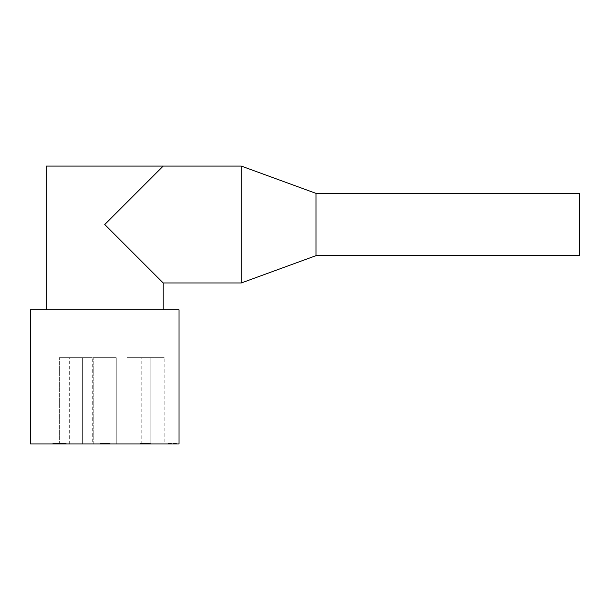 <?xml version="1.0" encoding="UTF-8"?>
<svg xmlns="http://www.w3.org/2000/svg" width="610" height="610" viewBox="0 0 610 610"><rect width="100%" height="100%" fill="white"/><g stroke="black" fill="none" stroke-linecap="round" stroke-linejoin="round"><path stroke-width="0.46" stroke-dasharray="3.05 2.29" d="M148.695 443.447L142.404 443.447L151.989 443.928L142.404 443.928L148.695 443.928L148.695 443.447M143.922 443.447L147.658 443.447L143.922 443.447L143.922 443.928L147.658 443.928L143.922 443.928M147.658 443.447L147.658 443.928L147.658 443.447M142.404 443.447L142.404 443.928L142.404 443.447M151.989 443.447L151.989 443.928L151.989 443.447M147.345 443.447L147.345 443.928M56.57 443.447L62.815 443.447L52.803 443.447L55.235 443.447L53.749 443.447L53.749 443.928L63.554 443.928L53.771 443.928L53.771 443.447L56.57 443.447L56.57 443.928M52.803 443.447L52.803 443.928L57.5 443.928L52.803 443.928M57.439 443.447L57.439 443.928M57.485 443.447L57.485 443.928L59.925 443.928L57.485 443.928L57.5 443.447M60.054 443.928L57.805 443.928L61.862 443.928L60.054 443.928L60.054 443.447L58.407 443.447L58.407 443.928M58.407 443.447L57.805 443.928M61.991 443.928L59.948 443.928L62.815 443.928L61.991 443.928L61.991 443.447M62.815 443.447L62.815 443.928M57.538 443.447L57.538 443.928M57.805 443.447L61.862 443.447L61.862 443.928M61.862 443.447L60.054 443.447M57.172 443.447L57.172 443.928M66.216 443.447L65.239 443.447L66.216 443.447L66.216 443.928L65.239 443.928L66.216 443.928L66.216 443.447M56.6 443.447L65.239 443.447L56.6 443.447L56.6 443.928L65.239 443.928L56.6 443.928L56.6 443.447M65.239 443.447L65.239 443.928L65.239 443.447M58.812 443.447L58.812 443.928L58.812 443.447M57.935 443.447L57.935 443.928M101.573 443.447L109.716 443.447L101.26 443.447L101.26 443.928L109.716 443.928L101.26 443.928L101.26 443.447L100.139 443.447L100.139 443.928L100.139 443.447L101.573 443.447L101.573 443.928M109.716 443.447L109.716 443.928L109.716 443.447M63.554 443.447L53.771 443.447L63.554 443.447L63.554 443.928L63.554 443.447M54.351 443.447L54.351 443.928M58.324 443.447L58.324 443.928M59.963 443.447L59.963 443.928M62.449 443.447L62.449 443.928L62.449 443.447M62.197 443.447L62.197 443.928M54.885 443.447L54.885 443.928M55.19 443.447L55.19 443.928M55.716 443.447L55.716 443.928L55.716 443.447M140.59 443.447L141.825 443.447L141.573 443.928L150.426 443.928L140.46 443.928L141.825 443.928L141.825 443.447L150.426 443.447L140.46 443.447L140.59 443.928M140.46 443.447L140.46 443.928M149.557 443.447L149.557 443.928M150.426 443.447L150.426 443.928M147.17 443.928L149.374 443.928L147.17 443.928L147.17 443.447L145.5 443.447L145.5 443.928M145.5 443.447L145.165 443.928M145.165 443.447L145.691 443.928M144.105 443.447L144.105 443.928M144.768 443.447L144.768 443.928M141.573 443.447L141.573 443.928M145.691 443.447L149.374 443.447L149.374 443.928M149.374 443.447L147.17 443.447M148.832 443.447L148.832 443.928M175.726 443.447L173.415 443.447L175.726 443.447L175.726 443.928L176.664 443.928L173.415 443.928L175.726 443.928M171.105 443.447L166.881 443.447L171.105 443.447L171.105 443.928L173.423 443.928L166.881 443.928L171.105 443.928M171.822 443.447L171.822 443.928M166.881 443.447L166.881 443.928L166.881 443.447M168.009 443.447L168.009 443.928L168.009 443.447M170.564 443.447L170.564 443.928M170.51 443.447L170.51 443.928M176.664 443.447L176.664 443.928M176.122 443.447L176.122 443.928M174.765 443.447L174.765 443.928L174.765 443.447M175.276 443.447L175.276 443.928M175.558 443.447L175.558 443.928M174.971 443.447L174.971 443.928M172.028 443.447L172.028 443.928M171.585 443.447L171.585 443.928M109.503 443.928L100.101 443.928L110.09 443.928L109.503 443.447L108.138 443.447L108.138 443.928L108.138 443.447L108.976 443.447L105.217 443.447L105.217 443.928L105.217 443.447L101.512 443.447L102.053 443.928L102.053 443.447L100.101 443.447L104.562 443.447L104.562 443.928M104.562 443.447L109.503 443.447M110.09 443.447L110.09 443.928M105.278 443.447L105.278 443.928M104.653 443.447L104.653 443.928M100.65 443.447L100.65 443.928M100.101 443.447L100.101 443.928M100.696 443.447L100.696 443.928M101.519 443.447L101.214 443.928L101.519 443.447M101.214 443.447L101.214 443.928M104.157 443.447L104.157 443.928L104.157 443.447M108.443 443.447L108.443 443.928M108.976 443.447L108.976 443.928M179.004 443.928L30.5 443.928M82.38 443.928L59.383 443.928L82.38 443.928L59.383 443.928L82.38 443.928L82.38 357.696L59.383 357.696L82.38 357.696L59.383 357.696L82.38 357.696L82.38 443.928M116.251 443.928L93.254 443.928L116.251 443.928L93.254 443.928L116.251 443.928L116.251 357.696L93.254 357.696L116.251 357.696L93.254 357.696L116.251 357.696L116.251 443.928M150.129 443.928L127.132 443.928L150.129 443.928L127.132 443.928L150.129 443.928L150.129 357.696L127.132 357.696L150.129 357.696L127.132 357.696L150.129 357.696L150.129 443.928M164.159 443.928L141.162 443.928L164.159 443.928L164.159 357.696L141.162 357.696L164.159 357.696M92.301 443.928L69.304 443.928L92.301 443.928L92.301 357.696L69.304 357.696L92.301 357.696M179.004 309.788L30.5 309.788M163.198 309.788L46.307 309.788L163.198 309.788M579.5 193.378L579.5 255.659M316.018 193.378L316.018 255.659M241.285 166.072L241.285 282.964M46.307 166.072L163.198 166.072L104.752 224.518L163.198 282.964M55.235 443.447L55.235 443.928L55.251 443.447M55.319 443.447L55.319 443.928M59.948 443.447L59.948 443.928L59.925 443.447M55.174 443.447L55.174 443.928M59.856 443.447L59.856 443.928M56.41 443.447L56.41 443.928M59.894 443.447L59.894 443.928M56.478 443.447L56.478 443.928M55.274 443.447L55.274 443.928M142.008 443.447L142.008 443.928M146.011 443.447L146.011 443.928M149.526 443.447L149.526 443.928M147.117 443.447L147.117 443.928M144.669 443.447L144.669 443.928M146.301 443.447L146.301 443.928M173.423 443.447L173.423 443.928L173.415 443.447M109.205 443.447L109.205 443.928M107.047 443.447L107.047 443.928M102.419 443.447L102.419 443.928M102.549 443.447L102.549 443.928M105.56 443.447L105.56 443.928M106.956 443.447L106.956 443.928M69.304 443.928L69.304 357.696M59.383 443.928L59.383 357.696L59.383 443.928M93.254 443.928L93.254 357.696L93.254 443.928M127.132 443.928L127.132 357.696L127.132 443.928M141.162 443.928L141.162 357.696"/><path stroke-width="0.91" d="M30.5 443.928L179.004 443.928L179.004 309.788L30.5 309.788L30.5 443.928M316.018 255.659L579.5 255.659L579.5 193.378L316.018 193.378L241.285 166.072L241.285 282.964L316.018 255.659L316.018 193.378M163.198 309.788L163.198 282.964L104.752 224.518L163.198 166.072L241.285 166.072M46.307 309.788L46.307 166.072L163.198 166.072M163.198 282.964L241.285 282.964"/></g></svg>
